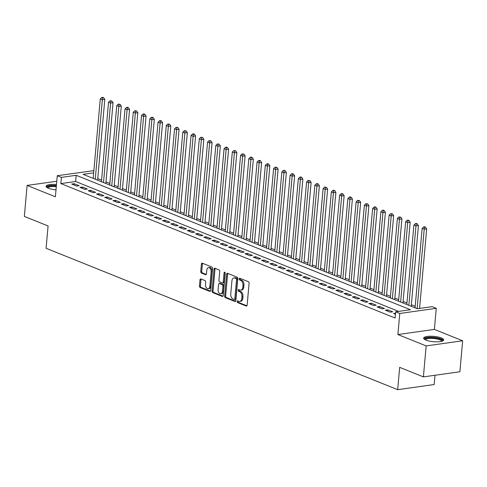 <?xml version="1.0" encoding="UTF-8"?>
<svg xmlns="http://www.w3.org/2000/svg" width="487" height="487" viewBox="0 0 487 487"><rect width="100%" height="100%" fill="white"/><g stroke="black" fill="none" stroke-linecap="round" stroke-linejoin="round"><path stroke-width="0.73" d="M237.114 301.508A0.889 0.566 -98 0 0 237.607 302.585L246.215 306.049A1.266 0.804 -98 0 0 246.501 306.086A1.266 0.804 -98 0 0 247.134 305.16L249.088 283.257A1.266 0.804 -98 0 0 248.388 281.711L239.781 278.247A0.889 0.566 -98 0 0 239.58 278.223A0.889 0.566 -98 0 0 239.135 278.874A0.889 0.566 -98 0 0 239.628 279.952L240.742 280.402A4.054 2.581 -98 0 1 242.983 285.339L242.824 287.166A4.054 2.581 -98 0 1 240.797 290.136A4.054 2.581 -98 0 1 239.884 290.015L238.77 289.564A0.889 0.566 -98 0 0 238.569 289.54A0.889 0.566 -98 0 0 238.125 290.191A0.889 0.566 -98 0 0 238.618 291.269L239.732 291.719A4.054 2.581 -98 0 1 241.978 296.656L241.814 298.482A4.054 2.581 -98 0 1 239.787 301.453A4.054 2.581 -98 0 1 238.873 301.331L237.759 300.881A0.889 0.566 -98 0 0 237.559 300.856A0.889 0.566 -98 0 0 237.114 301.508M238.18 301.051A0.889 0.566 -98 0 0 238.1 301.368A0.889 0.566 -98 0 0 238.593 302.451L246.921 305.799M240.194 278.418A0.889 0.566 -98 0 0 240.121 278.734A0.889 0.566 -98 0 0 240.615 279.818L241.729 280.262L240.742 280.402M239.19 289.735A0.889 0.566 -98 0 0 239.111 290.051A0.889 0.566 -98 0 0 239.604 291.135L240.718 291.579L239.732 291.719M56.48 184.524A10.069 2.672 5.1 0 0 46.064 186.278A10.069 2.672 5.1 0 0 48.402 188.25A10.069 2.672 5.1 0 0 56.005 189.845M425.979 340.109A10.069 2.672 5.1 0 0 436.985 341.831A10.069 2.672 5.1 0 0 443.7 339.92A10.069 2.672 5.1 0 0 441.368 337.948A10.069 2.672 5.1 0 0 430.362 336.225A10.069 2.672 5.1 0 0 423.647 338.13A10.069 2.672 5.1 0 0 425.979 340.109M200.924 278.948A1.266 0.804 -98 0 0 200.638 278.911A1.266 0.804 -98 0 0 200.005 279.836L199.457 285.985A1.266 0.804 -98 0 0 200.157 287.525L209.72 291.372A1.266 0.804 -98 0 0 210.007 291.409A1.266 0.804 -98 0 0 210.64 290.477L212.594 268.574A1.266 0.804 -98 0 0 211.894 267.034L202.33 263.187A1.266 0.804 -98 0 0 202.044 263.15A1.266 0.804 -98 0 0 201.411 264.082L200.747 271.502A1.266 0.804 -98 0 0 201.454 273.049L205.544 274.692A1.266 0.804 -98 0 0 205.831 274.729A1.266 0.804 -98 0 0 206.464 273.797L206.792 270.121A3.391 2.155 -98 0 1 208.485 267.637A3.391 2.155 -98 0 1 211.127 271.862L209.836 286.283A3.391 2.155 -98 0 1 208.144 288.767A3.391 2.155 -98 0 1 205.502 284.542L205.715 282.137A1.266 0.804 -98 0 0 205.015 280.591L200.924 278.948M398.609 311.388L75.631 181.493L60.838 183.575L61.392 177.378L57.265 175.716L93.875 170.633M423.392 376.901L426.155 345.91L462.65 340.778L459.886 371.77L423.392 376.901L399.663 367.356L397.672 389.673L46.088 248.273L48.079 225.956L24.35 216.411L27.114 185.419L55.384 196.791L57.265 175.716M462.65 340.778L434.386 329.407L397.891 334.539L426.155 345.91M397.891 334.539L399.772 313.464L395.645 311.808L410.438 309.726L76.185 175.296L61.392 177.378M60.838 183.575L395.091 318.005L395.645 311.808M224.653 296.114A1.266 0.804 -98 0 0 225.353 297.66L234.911 301.502A1.266 0.804 -98 0 0 235.197 301.544A1.266 0.804 -98 0 0 235.83 300.613L237.784 278.71A1.266 0.804 -98 0 0 237.084 277.17L227.526 273.323A1.266 0.804 -98 0 0 227.24 273.286A1.266 0.804 -98 0 0 226.607 274.211L224.653 296.114L225.639 295.98A1.266 0.804 -98 0 0 226.339 297.52L235.623 301.252M222.315 296.437L212.758 292.596A1.266 0.804 -98 0 1 212.058 291.049L214.012 269.147A1.266 0.804 -98 0 1 214.645 268.215A1.266 0.804 -98 0 1 214.931 268.258L219.022 269.901A1.266 0.804 -98 0 1 219.722 271.442L218.931 280.329A1.266 0.804 -98 0 0 219.631 281.87L222.346 282.959A1.266 0.804 -98 0 0 222.626 283.002A1.266 0.804 -98 0 0 223.265 282.07L224.087 272.823A0.889 0.566 -98 0 1 224.531 272.172A0.889 0.566 -98 0 1 225.219 273.28L223.235 295.548A1.266 0.804 -98 0 1 222.602 296.473A1.266 0.804 -98 0 1 222.315 296.437L222.863 296.358M56.772 181.249L27.114 185.419M395.517 313.238L393.575 313.512L395.426 314.255M385.32 310.195L390.276 312.185L392.741 311.838L387.786 309.848L385.32 310.195M377.066 306.877L382.021 308.868L384.487 308.521L379.537 306.53L377.066 306.877M368.817 303.553L373.766 305.55L376.232 305.203L371.283 303.206L368.817 303.553M360.563 300.236L365.512 302.226L367.977 301.879L363.028 299.889L360.563 300.236M352.308 296.918L357.263 298.908L359.729 298.561L354.773 296.571L352.308 296.918M344.053 293.6L349.009 295.591L351.474 295.244L346.519 293.253L344.053 293.6M335.805 290.276L340.754 292.267L343.219 291.926L338.27 289.929L335.805 290.276M327.55 286.959L332.499 288.949L334.965 288.602L330.016 286.612L327.55 286.959M319.295 283.641L324.251 285.632L326.716 285.285L321.761 283.294L319.295 283.641M311.041 280.323L315.996 282.314L318.461 281.967L313.506 279.976L311.041 280.323M302.792 277L307.741 278.99L310.207 278.643L305.258 276.653L302.792 277M294.538 273.682L299.487 275.672L301.952 275.325L297.003 273.335L294.538 273.682M286.283 270.364L291.238 272.355L293.704 272.008L288.748 270.017L286.283 270.364M278.028 267.04L282.984 269.037L285.449 268.69L280.494 266.699L278.028 267.04M269.78 263.723L274.729 265.713L277.194 265.366L272.245 263.376L269.78 263.723M261.525 260.405L266.474 262.396L268.94 262.049L263.991 260.058L261.525 260.405M253.27 257.087L258.226 259.078L260.691 258.731L255.736 256.74L253.27 257.087M245.016 253.764L249.971 255.76L252.436 255.413L247.481 253.417L245.016 253.764M236.767 250.446L241.716 252.436L244.182 252.089L239.233 250.099L236.767 250.446M228.513 247.128L233.462 249.119L235.927 248.772L230.978 246.781L228.513 247.128M220.258 243.81L225.213 245.801L227.679 245.454L222.723 243.463L220.258 243.81M212.003 240.487L216.958 242.483L219.424 242.136L214.469 240.14L212.003 240.487M203.755 237.169L208.704 239.16L211.169 238.813L206.22 236.822L203.755 237.169M195.5 233.851L200.449 235.842L202.915 235.495L197.965 233.504L195.5 233.851M187.245 230.534L192.201 232.524L194.666 232.177L189.711 230.187L187.245 230.534M178.991 227.21L183.946 229.207L186.411 228.86L181.456 226.863L178.991 227.21M170.742 223.892L175.691 225.883L178.157 225.536L173.208 223.545L170.742 223.892M162.488 220.574L167.437 222.565L169.902 222.218L164.953 220.227L162.488 220.574M154.233 217.257L159.188 219.247L161.654 218.9L156.698 216.91L154.233 217.257M145.978 213.933L150.933 215.924L153.399 215.583L148.444 213.586L145.978 213.933M137.73 210.615L142.679 212.606L145.144 212.259L140.195 210.268L137.73 210.615M129.475 207.298L134.424 209.288L136.89 208.941L131.94 206.951L129.475 207.298M121.22 203.98L126.176 205.971L128.641 205.624L123.686 203.633L121.22 203.98M112.966 200.656L117.921 202.647L120.386 202.3L115.431 200.309L112.966 200.656M104.717 197.338L109.666 199.329L112.132 198.982L107.183 196.992L104.717 197.338M96.463 194.021L101.412 196.011L103.877 195.664L98.928 193.674L96.463 194.021M88.208 190.697L93.163 192.694L95.629 192.347L90.673 190.356L88.208 190.697M79.953 187.379L84.908 189.37L87.374 189.023L82.419 187.032L79.953 187.379M79.119 185.705L74.17 183.715L71.705 184.062L76.654 186.052L79.119 185.705M420.305 308.338L419.611 308.058M415.198 306.28L411.357 304.74M406.943 302.963L403.102 301.416M398.689 299.645L394.847 298.099M390.434 296.321L386.599 294.781M382.185 293.004L378.344 291.457M373.931 289.686L370.09 288.14M365.676 286.368L361.835 284.822M357.421 283.044L353.586 281.504M349.173 279.727L345.332 278.18M340.918 276.409L337.077 274.863M332.664 273.091L328.822 271.545M324.409 269.768L320.574 268.227M316.16 266.45L312.319 264.904M307.906 263.132L304.065 261.586M299.651 259.815L295.81 258.268M291.396 256.491L287.561 254.951M283.148 253.173L279.307 251.627M274.893 249.855L271.052 248.309M266.639 246.532L262.797 244.991M258.384 243.214L254.549 241.674M250.135 239.896L246.294 238.35M241.881 236.579L238.04 235.032M233.626 233.255L229.785 231.715M225.371 229.937L221.536 228.397M217.123 226.619L213.282 225.073M208.868 223.302L205.027 221.755M200.614 219.978L196.772 218.438M192.359 216.66L188.524 215.114M184.11 213.343L180.269 211.796M175.856 210.025L172.014 208.479M167.601 206.701L163.76 205.161M159.346 203.383L155.511 201.837M151.098 200.066L147.257 198.519M142.843 196.748L139.002 195.202M134.589 193.424L130.747 191.884M126.334 190.107L122.499 188.56M118.079 186.789L114.244 185.243M109.831 183.471L105.989 181.925M101.576 180.147L97.735 178.607M397.672 389.673L434.167 384.541L434.994 375.27M93.681 172.836L83.088 174.322L417.341 308.752L432.139 306.676L436.267 308.332L399.772 313.464M434.386 329.407L436.267 308.332M75.631 181.493L76.185 175.296M387.786 309.848L387.67 311.138M379.537 306.53L379.422 307.821M371.283 303.206L371.167 304.503M363.028 299.889L362.912 301.179M354.773 296.571L354.658 297.861M346.519 293.253L346.409 294.544M338.27 289.929L338.155 291.226M330.016 286.612L329.9 287.902M321.761 283.294L321.645 284.585M313.506 279.976L313.397 281.267M305.258 276.653L305.142 277.949M297.003 273.335L296.887 274.625M288.748 270.017L288.633 271.308M280.494 266.699L280.384 267.99M272.245 263.376L272.13 264.672M263.991 260.058L263.875 261.349M255.736 256.74L255.62 258.031M247.481 253.417L247.372 254.713M239.233 250.099L239.117 251.389M230.978 246.781L230.862 248.072M222.723 243.463L222.608 244.754M214.469 240.14L214.359 241.436M206.22 236.822L206.104 238.113M197.965 233.504L197.85 234.795M189.711 230.187L189.595 231.477M181.456 226.863L181.341 228.16M173.208 223.545L173.092 224.836M164.953 220.227L164.837 221.518M156.698 216.91L156.583 218.2M148.444 213.586L148.328 214.883M140.195 210.268L140.079 211.559M131.94 206.951L131.825 208.241M123.686 203.633L123.57 204.924M115.431 200.309L115.316 201.606M107.183 196.992L107.067 198.282M98.928 193.674L98.812 194.964M90.673 190.356L90.558 191.647M82.419 187.032L82.303 188.329M74.17 183.715L74.054 185.005M239.787 301.453L240.773 301.313A4.054 2.581 -98 0 0 242.8 298.342L241.814 298.482M240.718 291.579A4.054 2.581 -98 0 1 242.964 296.516L242.8 298.342M240.797 290.136L241.783 289.996A4.054 2.581 -98 0 0 243.81 287.026L242.824 287.166M241.729 280.262A4.054 2.581 -98 0 1 243.969 285.199L243.81 287.026M227.806 273.432A1.266 0.804 -98 0 0 227.593 274.078L225.639 295.98M234.174 299.444A0.889 0.566 -98 0 0 234.375 299.468A0.889 0.566 -98 0 0 234.819 298.817L236.536 279.593A0.889 0.566 -98 0 0 236.043 278.509L234.868 278.04A4.054 2.581 -98 0 0 233.955 277.919A4.054 2.581 -98 0 0 231.928 280.889L230.753 294.032A4.054 2.581 -98 0 0 232.999 298.969L234.174 299.444M235.16 299.304A0.889 0.566 -98 0 0 235.361 299.328A0.889 0.566 -98 0 0 235.805 298.677L234.819 298.817M233.955 277.919L234.941 277.779A4.054 2.581 -98 0 1 235.854 277.9L237.029 278.375A0.889 0.566 -98 0 1 237.522 279.453L235.805 298.677M223.028 296.187L213.744 292.456L212.758 292.596M215.205 268.367A1.266 0.804 -98 0 0 214.998 269.007L213.044 290.909A1.266 0.804 -98 0 0 213.744 292.456M223.332 282.825A1.266 0.804 -98 0 0 223.618 282.862A1.266 0.804 -98 0 0 224.251 281.93L225.073 272.683L224.087 272.823M218.103 289.546A3.391 2.155 -98 0 0 220.745 293.771A3.391 2.155 -98 0 0 222.437 291.287L222.894 286.21A1.266 0.804 -98 0 0 222.194 284.664L219.479 283.574A1.266 0.804 -98 0 0 219.193 283.537A1.266 0.804 -98 0 0 218.56 284.463L218.103 289.546M220.745 293.771L221.731 293.637A3.391 2.155 -98 0 0 223.423 291.147L222.437 291.287M219.193 283.537L220.179 283.397A1.266 0.804 -98 0 1 220.465 283.434L223.18 284.524A1.266 0.804 -98 0 1 223.88 286.07L223.423 291.147M208.144 288.767L209.13 288.627A3.391 2.155 -98 0 0 210.822 286.143L209.836 286.283M208.485 267.637L209.471 267.497A3.391 2.155 -98 0 1 212.113 271.722L210.822 286.143M202.61 263.303A1.266 0.804 -98 0 0 202.397 263.942L201.74 271.362A1.266 0.804 -98 0 0 202.44 272.909L206.251 274.443M201.204 279.057A1.266 0.804 -98 0 0 200.991 279.702L200.443 285.845A1.266 0.804 -98 0 0 201.143 287.391L210.427 291.123M419.575 308.441L426.679 228.866L424.214 229.213L422.15 228.385L415.058 307.833M417.122 308.667L424.214 229.213L424.475 227.252L425.461 227.112L424.634 226.778L423.647 226.918L424.475 227.252M422.15 228.385L423.647 226.918M425.461 227.112L426.679 228.866M425.005 339.658A8.711 2.313 -174.9 0 1 430.015 337.607A8.711 2.313 -174.9 0 1 440.242 339.086A8.711 2.313 -174.9 0 1 442.099 341.18M441.569 341.338A8.066 2.137 5.1 0 0 439.694 339.774A8.066 2.137 5.1 0 0 430.91 338.392A8.066 2.137 5.1 0 0 425.498 339.902M443.444 340.443A10.002 2.654 5.1 0 0 441.228 338.946A10.002 2.654 5.1 0 0 431.111 337.235A10.002 2.654 5.1 0 0 423.806 338.69M47.422 187.799A8.711 2.313 -174.9 0 1 47.848 186.691A8.711 2.313 -174.9 0 1 56.358 185.876M56.285 186.667A8.066 2.137 5.1 0 0 48.402 187.422A8.066 2.137 5.1 0 0 47.915 188.043M56.389 185.535A10.002 2.654 5.1 0 0 46.642 186.472A10.002 2.654 5.1 0 0 46.222 186.838M411.217 306.293L418.424 225.548L415.959 225.895L413.895 225.067L406.803 304.515M408.867 305.343L415.959 225.895L416.221 223.929L417.207 223.795L416.385 223.46L415.399 223.6L416.221 223.929M413.895 225.067L415.399 223.6M417.207 223.795L418.424 225.548M402.962 302.969L410.17 222.23L407.704 222.577L405.641 221.749L398.549 301.197M400.612 302.025L407.704 222.577L407.972 220.611L408.958 220.471L408.13 220.142L407.144 220.282L407.972 220.611M405.641 221.749L407.144 220.282M408.958 220.471L410.17 222.23M394.714 299.651L401.915 218.913L399.45 219.26L397.386 218.426L390.3 297.88M392.364 298.708L399.45 219.26L399.717 217.293L400.704 217.153L398.89 216.958L399.717 217.293M397.386 218.426L398.89 216.958M400.704 217.153L401.915 218.913M386.459 296.333L393.666 215.589L391.201 215.936L389.137 215.108L382.045 294.556M384.109 295.39L391.201 215.936L391.463 213.976L392.449 213.836L390.635 213.641L391.463 213.976M389.137 215.108L390.635 213.641M392.449 213.836L393.666 215.589M378.204 293.016L385.412 212.271L382.946 212.618L380.883 211.79L373.791 291.238M375.854 292.066L382.946 212.618L383.208 210.652L384.194 210.518L383.372 210.183L382.386 210.323L383.208 210.652M380.883 211.79L382.386 210.323M384.194 210.518L385.412 212.271M369.95 289.692L377.157 208.953L374.692 209.3L372.628 208.466L365.536 287.92M367.6 288.748L374.692 209.3L374.96 207.334L375.946 207.194L375.118 206.865L374.132 207.005L374.96 207.334M372.628 208.466L374.132 207.005M375.946 207.194L377.157 208.953M361.701 286.374L368.903 205.636L366.437 205.983L364.373 205.149L357.288 284.603M359.345 285.431L366.437 205.983L366.705 204.016L367.691 203.876L365.877 203.682L366.705 204.016M364.373 205.149L365.877 203.682M367.691 203.876L368.903 205.636M353.446 283.057L360.654 202.312L358.188 202.659L356.125 201.831L349.033 281.279M351.097 282.113L358.188 202.659L358.45 200.699L359.436 200.559L357.622 200.364L358.45 200.699M356.125 201.831L357.622 200.364M359.436 200.559L360.654 202.312M345.192 279.739L352.399 198.994L349.934 199.341L347.87 198.513L340.778 277.961M342.842 278.789L349.934 199.341L350.196 197.375L351.182 197.241L350.36 196.906L349.374 197.046L350.196 197.375M347.87 198.513L349.374 197.046M351.182 197.241L352.399 198.994M336.937 276.415L344.145 195.677L341.679 196.024L339.616 195.19L332.524 274.644M334.587 275.472L341.679 196.024L341.941 194.057L342.933 193.917L342.105 193.589L341.119 193.729L341.941 194.057M339.616 195.19L341.119 193.729M342.933 193.917L344.145 195.677M328.688 273.097L335.89 192.359L333.425 192.706L331.361 191.872L324.275 271.326M326.333 272.154L333.425 192.706L333.692 190.74L334.679 190.6L333.851 190.265L332.864 190.405L333.692 190.74M331.361 191.872L332.864 190.405M334.679 190.6L335.89 192.359M320.434 269.78L327.641 189.035L325.176 189.382L323.112 188.554L316.02 268.002M318.084 268.836L325.176 189.382L325.438 187.422L326.424 187.282L324.61 187.087L325.438 187.422M323.112 188.554L324.61 187.087M326.424 187.282L327.641 189.035M312.179 266.462L319.387 185.717L316.921 186.064L314.858 185.237L307.766 264.685M309.829 265.512L316.921 186.064L317.183 184.098L318.169 183.958L317.347 183.629L316.361 183.769L317.183 184.098M314.858 185.237L316.361 183.769M318.169 183.958L319.387 185.717M303.925 263.138L311.132 182.4L308.667 182.747L306.603 181.913L299.511 261.367M301.575 262.195L308.667 182.747L308.928 180.78L309.921 180.64L308.107 180.446L308.928 180.78M306.603 181.913L308.107 180.446M309.921 180.64L311.132 182.4M295.676 259.821L302.877 179.082L300.412 179.423L298.348 178.595L291.263 258.043M293.32 258.877L300.412 179.423L300.68 177.463L301.666 177.323L300.838 176.988L299.852 177.128L300.68 177.463M298.348 178.595L299.852 177.128M301.666 177.323L302.877 179.082M287.421 256.503L294.629 175.758L292.163 176.105L290.1 175.277L283.008 254.725M285.072 255.559L292.163 176.105L292.425 174.139L293.411 174.005L292.584 173.67L291.597 173.81L292.425 174.139M290.1 175.277L291.597 173.81M293.411 174.005L294.629 175.758M279.167 253.185L286.374 172.441L283.909 172.788L281.845 171.96L274.753 251.408M276.817 252.236L283.909 172.788L284.171 170.821L285.157 170.681L284.335 170.353L283.349 170.493L284.171 170.821M281.845 171.96L283.349 170.493M285.157 170.681L286.374 172.441M270.912 249.861L278.12 169.123L275.654 169.47L273.591 168.636L266.499 248.09M268.562 248.918L275.654 169.47L275.916 167.504L276.902 167.364L275.094 167.169L275.916 167.504M273.591 168.636L275.094 167.169M276.902 167.364L278.12 169.123M262.663 246.544L269.865 165.799L267.4 166.146L265.336 165.318L258.25 244.766M260.308 245.6L267.4 166.146L267.667 164.186L268.654 164.046L267.826 163.711L266.839 163.851L267.667 164.186M265.336 165.318L266.839 163.851M268.654 164.046L269.865 165.799M254.409 243.226L261.616 162.481L259.151 162.828L257.087 162.001L249.995 241.449M252.059 242.282L259.151 162.828L259.413 160.862L260.399 160.728L259.571 160.393L258.585 160.533L259.413 160.862M257.087 162.001L258.585 160.533M260.399 160.728L261.616 162.481M246.154 239.908L253.362 159.164L250.896 159.511L248.833 158.683L241.741 238.131M243.804 238.959L250.896 159.511L251.158 157.544L252.144 157.404L251.322 157.076L250.336 157.216L251.158 157.544M248.833 158.683L250.336 157.216M252.144 157.404L253.362 159.164M237.9 236.585L245.107 155.846L242.642 156.193L240.578 155.359L233.486 234.813M235.55 235.641L242.642 156.193L242.903 154.227L243.89 154.087L242.082 153.892L242.903 154.227M240.578 155.359L242.082 153.892M243.89 154.087L245.107 155.846M229.651 233.267L236.852 152.522L234.387 152.869L232.323 152.041L225.238 231.489M227.295 232.323L234.387 152.869L234.655 150.909L235.641 150.769L233.827 150.574L234.655 150.909M232.323 152.041L233.827 150.574M235.641 150.769L236.852 152.522M221.396 229.949L228.604 149.205L226.132 149.552L224.075 148.724L216.983 228.172M219.047 229L226.132 149.552L226.4 147.585L227.386 147.451L226.558 147.117L225.572 147.257L226.4 147.585M224.075 148.724L225.572 147.257M227.386 147.451L228.604 149.205M213.142 226.625L220.349 145.887L217.884 146.234L215.82 145.406L208.728 224.854M210.792 225.682L217.884 146.234L218.146 144.268L219.132 144.128L217.324 143.939L218.146 144.268M215.82 145.406L217.324 143.939M219.132 144.128L220.349 145.887M204.887 223.308L212.095 142.569L209.629 142.916L207.565 142.082L200.474 221.536M202.537 222.364L209.629 142.916L209.891 140.95L210.877 140.81L209.069 140.615L209.891 140.95M207.565 142.082L209.069 140.615M210.877 140.81L212.095 142.569M196.638 219.99L203.84 139.245L201.375 139.592L199.311 138.765L192.219 218.213M194.283 219.047L201.375 139.592L201.642 137.632L202.629 137.492L200.814 137.297L201.642 137.632M199.311 138.765L200.814 137.297M202.629 137.492L203.84 139.245M188.384 216.672L195.591 135.928L193.12 136.275L191.062 135.447L183.97 214.895M186.034 215.723L193.12 136.275L193.388 134.309L194.374 134.175L193.546 133.84L192.56 133.98L193.388 134.309M191.062 135.447L192.56 133.98M194.374 134.175L195.591 135.928M180.129 213.349L187.337 132.61L184.871 132.957L182.808 132.123L175.716 211.577M177.779 212.405L184.871 132.957L185.133 130.991L186.119 130.851L184.311 130.662L185.133 130.991M182.808 132.123L184.311 130.662M186.119 130.851L187.337 132.61M171.874 210.031L179.082 129.292L176.617 129.639L174.553 128.805L167.461 208.259M169.525 209.087L176.617 129.639L176.878 127.673L177.865 127.533L176.057 127.338L176.878 127.673M174.553 128.805L176.057 127.338M177.865 127.533L179.082 129.292M163.626 206.713L170.827 125.969L168.362 126.316L166.298 125.488L159.206 204.936M161.27 205.77L168.362 126.316L168.63 124.355L169.616 124.215L167.802 124.021L168.63 124.355M166.298 125.488L167.802 124.021M169.616 124.215L170.827 125.969M155.371 203.396L162.579 122.651L160.107 122.998L158.05 122.17L150.958 201.618M153.021 202.446L160.107 122.998L160.375 121.032L161.361 120.898L160.533 120.563L159.547 120.703L160.375 121.032M158.05 122.17L159.547 120.703M161.361 120.898L162.579 122.651M147.117 200.072L154.324 119.333L151.859 119.68L149.795 118.846L142.703 198.3M144.767 199.128L151.859 119.68L152.121 117.714L153.107 117.574L152.285 117.245L151.299 117.385L152.121 117.714M149.795 118.846L151.299 117.385M153.107 117.574L154.324 119.333M138.862 196.754L146.07 116.016L143.604 116.363L141.54 115.529L134.449 194.983M136.512 195.811L143.604 116.363L143.866 114.396L144.852 114.256L144.03 113.921L143.044 114.061L143.866 114.396M141.54 115.529L143.044 114.061M144.852 114.256L146.07 116.016M130.613 193.436L137.815 112.692L135.349 113.039L133.286 112.211L126.194 191.659M128.258 192.493L135.349 113.039L135.617 111.079L136.603 110.939L134.789 110.744L135.617 111.079M133.286 112.211L134.789 110.744M136.603 110.939L137.815 112.692M122.359 190.119L129.566 109.374L127.095 109.721L125.037 108.893L117.945 188.341M120.009 189.169L127.095 109.721L127.363 107.755L128.349 107.615L127.521 107.286L126.535 107.426L127.363 107.755M125.037 108.893L126.535 107.426M128.349 107.615L129.566 109.374M114.104 186.795L121.312 106.056L118.846 106.403L116.783 105.569L109.691 185.023M111.754 185.851L118.846 106.403L119.108 104.437L120.094 104.297L118.286 104.102L119.108 104.437M116.783 105.569L118.286 104.102M120.094 104.297L121.312 106.056M105.849 183.477L113.057 102.739L110.592 103.08L108.528 102.252L101.436 181.7M103.5 182.534L110.592 103.08L110.853 101.119L111.84 100.979L110.032 100.785L110.853 101.119M108.528 102.252L110.032 100.785M111.84 100.979L113.057 102.739M97.601 180.16L104.802 99.415L102.337 99.762L100.273 98.934L93.181 178.382M95.245 179.216L102.337 99.762L102.605 97.796L103.591 97.662L102.763 97.327L101.777 97.467L102.605 97.796M100.273 98.934L101.777 97.467M103.591 97.662L104.802 99.415M238.593 302.451L237.607 302.585M240.615 279.818L239.628 279.952M239.604 291.135L238.618 291.269M242.964 296.516L241.978 296.656M243.969 285.199L242.983 285.339M246.763 305.97L246.215 306.049M227.593 274.078L226.607 274.211M235.465 301.429L234.911 301.502M226.339 297.52L225.353 297.66M237.522 279.453L236.536 279.593M237.029 278.375L236.043 278.509M235.854 277.9L234.868 278.04M213.044 290.909L212.058 291.049M214.998 269.007L214.012 269.147M224.251 281.93L223.265 282.07M223.88 286.07L222.894 286.21M223.18 284.524L222.194 284.664M220.465 283.434L219.479 283.574M212.113 271.722L211.127 271.862M206.092 274.613L205.544 274.692M202.44 272.909L201.454 273.049M201.74 271.362L200.747 271.502M202.397 263.942L201.411 264.082M210.268 291.293L209.72 291.372M201.143 287.391L200.157 287.525M200.443 285.845L199.457 285.985M200.991 279.702L200.005 279.836M235.361 299.328L234.375 299.468M223.618 282.862L222.626 283.002"/></g></svg>
